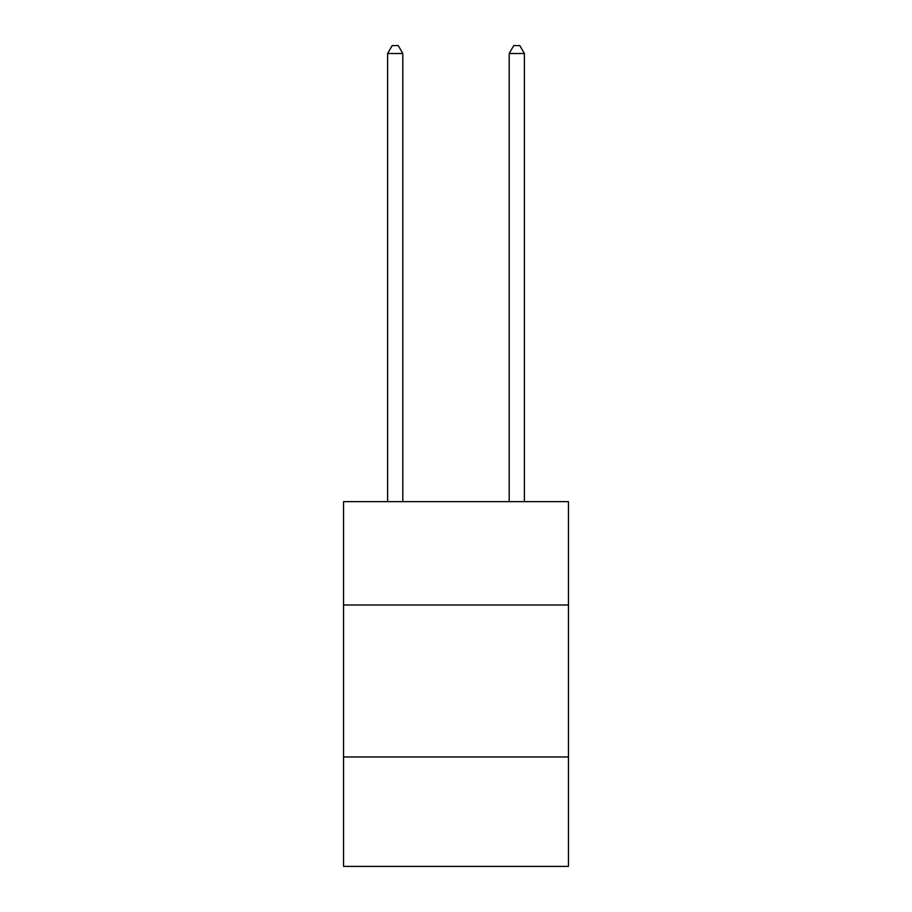 <?xml version="1.0" encoding="UTF-8"?>
<svg xmlns="http://www.w3.org/2000/svg" width="912" height="912" viewBox="0 0 912 912"><rect width="100%" height="100%" fill="white"/><g stroke="black" fill="none" stroke-linecap="round" stroke-linejoin="round"><path stroke-width="1.37" d="M568.461 604.998L568.461 501.657L343.539 501.657L343.539 604.998L568.461 604.998L568.461 866.4L343.539 866.4L343.539 604.998M568.461 756.971L343.539 756.971M402.808 501.657L402.808 53.5L387.611 53.5L387.611 501.657M387.611 53.5L392.171 45.6L398.248 45.6L402.808 53.5M524.389 501.657L524.389 53.5L509.192 53.5L509.192 501.657M509.192 53.5L513.752 45.6L519.829 45.6L524.389 53.5"/></g></svg>
